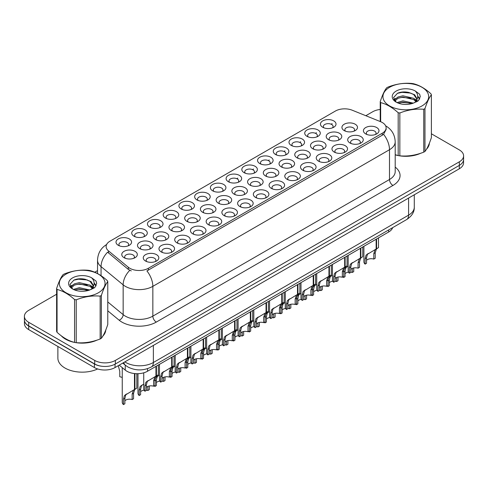 <?xml version="1.0" encoding="UTF-8"?>
<svg xmlns="http://www.w3.org/2000/svg" width="488" height="488" viewBox="0 0 488 488"><rect width="100%" height="100%" fill="white"/><g stroke="black" fill="none" stroke-linecap="round" stroke-linejoin="round"><path stroke-width="0.73" d="M181.188 208.974L181.188 208.974A7.784 4.496 180 0 1 181.188 202.618A7.784 4.496 180 0 1 192.199 202.618A7.784 4.496 180 0 1 192.199 208.974A7.784 4.496 180 0 1 181.188 208.974M190.924 209.566A4.862 2.806 0 0 0 191.558 208.181A4.862 2.806 0 0 0 190.137 206.192A4.862 2.806 0 0 0 184.83 205.582A4.862 2.806 0 0 0 181.829 208.181A4.862 2.806 0 0 0 182.469 209.566M165.463 218.051L165.463 218.051A7.784 4.496 180 0 1 165.463 211.694A7.784 4.496 180 0 1 176.473 211.694A7.784 4.496 180 0 1 176.473 218.051A7.784 4.496 180 0 1 165.463 218.051M175.192 218.648A4.862 2.806 0 0 0 175.833 217.258A4.862 2.806 0 0 0 174.405 215.269A4.862 2.806 0 0 0 169.104 214.665A4.862 2.806 0 0 0 166.103 217.258A4.862 2.806 0 0 0 166.744 218.648M149.737 227.133L149.737 227.133A7.784 4.496 180 0 1 149.737 220.777A7.784 4.496 180 0 1 160.747 220.777A7.784 4.496 180 0 1 160.747 227.133A7.784 4.496 180 0 1 149.737 227.133M159.466 227.725A4.862 2.806 0 0 0 160.107 226.334A4.862 2.806 0 0 0 158.679 224.352A4.862 2.806 0 0 0 153.378 223.742A4.862 2.806 0 0 0 150.377 226.334A4.862 2.806 0 0 0 151.018 227.725M196.92 199.891L196.92 199.891A7.784 4.496 180 0 1 196.92 193.541A7.784 4.496 180 0 1 207.925 193.541A7.784 4.496 180 0 1 207.925 199.891A7.784 4.496 180 0 1 196.92 199.891M206.65 200.489A4.862 2.806 0 0 0 207.284 199.098A4.862 2.806 0 0 0 205.863 197.115A4.862 2.806 0 0 0 200.562 196.505A4.862 2.806 0 0 0 197.555 199.098A4.862 2.806 0 0 0 198.195 200.489M212.646 190.814L212.646 190.814A7.784 4.496 180 0 1 212.646 184.458A7.784 4.496 180 0 1 223.65 184.458A7.784 4.496 180 0 1 223.65 190.814A7.784 4.496 180 0 1 212.646 190.814M222.375 191.412A4.862 2.806 0 0 0 223.01 190.021A4.862 2.806 0 0 0 221.589 188.032A4.862 2.806 0 0 0 216.288 187.422A4.862 2.806 0 0 0 213.28 190.021A4.862 2.806 0 0 0 213.921 191.412M134.011 236.21L134.011 236.21A7.784 4.496 180 0 1 134.011 229.854A7.784 4.496 180 0 1 145.021 229.854A7.784 4.496 180 0 1 145.021 236.21A7.784 4.496 180 0 1 134.011 236.21M143.74 236.808A4.862 2.806 0 0 0 144.381 235.417A4.862 2.806 0 0 0 142.953 233.429A4.862 2.806 0 0 0 137.653 232.825A4.862 2.806 0 0 0 134.651 235.417A4.862 2.806 0 0 0 135.286 236.808M228.372 181.731L228.372 181.731A7.784 4.496 180 0 1 228.372 175.381A7.784 4.496 180 0 1 239.376 175.381A7.784 4.496 180 0 1 239.376 181.731A7.784 4.496 180 0 1 228.372 181.731M238.101 182.329A4.862 2.806 0 0 0 238.736 180.938A4.862 2.806 0 0 0 237.314 178.956A4.862 2.806 0 0 0 232.014 178.346A4.862 2.806 0 0 0 229.006 180.938A4.862 2.806 0 0 0 229.647 182.329M244.098 172.654L244.098 172.654A7.784 4.496 180 0 1 244.098 166.298A7.784 4.496 180 0 1 255.102 166.298A7.784 4.496 180 0 1 255.102 172.654A7.784 4.496 180 0 1 244.098 172.654M253.827 173.252A4.862 2.806 0 0 0 254.461 171.861A4.862 2.806 0 0 0 253.04 169.873A4.862 2.806 0 0 0 247.739 169.263A4.862 2.806 0 0 0 244.738 171.861A4.862 2.806 0 0 0 245.373 173.252M259.823 163.578L259.823 163.578A7.784 4.496 180 0 1 259.823 157.221A7.784 4.496 180 0 1 270.828 157.221A7.784 4.496 180 0 1 270.828 163.578A7.784 4.496 180 0 1 259.823 163.578M269.553 164.169A4.862 2.806 0 0 0 270.193 162.779A4.862 2.806 0 0 0 268.766 160.796A4.862 2.806 0 0 0 263.465 160.186A4.862 2.806 0 0 0 260.464 162.779A4.862 2.806 0 0 0 261.098 164.169M275.549 154.495L275.549 154.495A7.784 4.496 180 0 1 275.549 148.138A7.784 4.496 180 0 1 286.554 148.138A7.784 4.496 180 0 1 286.554 154.495A7.784 4.496 180 0 1 275.549 154.495M285.279 155.093A4.862 2.806 0 0 0 285.919 153.702A4.862 2.806 0 0 0 284.492 151.713A4.862 2.806 0 0 0 279.191 151.109A4.862 2.806 0 0 0 276.19 153.702A4.862 2.806 0 0 0 276.824 155.093M291.275 145.418L291.275 145.418A7.784 4.496 180 0 1 291.275 139.062A7.784 4.496 180 0 1 302.279 139.062A7.784 4.496 180 0 1 302.286 145.418A7.784 4.496 180 0 1 291.275 145.418M301.005 146.01A4.862 2.806 0 0 0 301.645 144.619A4.862 2.806 0 0 0 300.218 142.636A4.862 2.806 0 0 0 294.917 142.026A4.862 2.806 0 0 0 291.916 144.619A4.862 2.806 0 0 0 292.55 146.01M307.001 136.335L307.001 136.335A7.784 4.496 180 0 1 307.001 129.979A7.784 4.496 180 0 1 318.011 129.979A7.784 4.496 180 0 1 318.011 136.335A7.784 4.496 180 0 1 307.001 136.335M316.73 136.933A4.862 2.806 0 0 0 317.371 135.542A4.862 2.806 0 0 0 315.943 133.553A4.862 2.806 0 0 0 310.642 132.95A4.862 2.806 0 0 0 307.641 135.542A4.862 2.806 0 0 0 308.276 136.933M322.727 127.258L322.727 127.258A7.784 4.496 180 0 1 322.727 120.902A7.784 4.496 180 0 1 333.737 120.902A7.784 4.496 180 0 1 333.737 127.258A7.784 4.496 180 0 1 322.727 127.258M332.456 127.85A4.862 2.806 0 0 0 333.097 126.465A4.862 2.806 0 0 0 331.669 124.477A4.862 2.806 0 0 0 326.368 123.867A4.862 2.806 0 0 0 323.367 126.465A4.862 2.806 0 0 0 324.008 127.85M118.285 245.293L118.285 245.293A7.784 4.496 180 0 1 118.285 238.937A7.784 4.496 180 0 1 129.296 238.937A7.784 4.496 180 0 1 129.296 245.293A7.784 4.496 180 0 1 118.285 245.293M128.015 245.885A4.862 2.806 0 0 0 128.655 244.494A4.862 2.806 0 0 0 127.228 242.512A4.862 2.806 0 0 0 121.927 241.902A4.862 2.806 0 0 0 118.926 244.494A4.862 2.806 0 0 0 119.56 245.885M171.221 230.458L171.221 230.458A7.784 4.496 180 0 1 171.221 224.102A7.784 4.496 180 0 1 182.231 224.102A7.784 4.496 180 0 1 182.231 230.458A7.784 4.496 180 0 1 171.221 230.458M180.95 231.05A4.862 2.806 0 0 0 181.591 229.659A4.862 2.806 0 0 0 180.163 227.676A4.862 2.806 0 0 0 174.863 227.066A4.862 2.806 0 0 0 171.861 229.659A4.862 2.806 0 0 0 172.502 231.05M218.404 203.215L218.404 203.215A7.784 4.496 180 0 1 218.404 196.865A7.784 4.496 180 0 1 229.409 196.865A7.784 4.496 180 0 1 229.409 203.215A7.784 4.496 180 0 1 218.404 203.215M228.134 203.813A4.862 2.806 0 0 0 228.768 202.422A4.862 2.806 0 0 0 227.347 200.44A4.862 2.806 0 0 0 222.046 199.83A4.862 2.806 0 0 0 219.039 202.422A4.862 2.806 0 0 0 219.679 203.813M186.947 221.375L186.947 221.375A7.784 4.496 180 0 1 186.947 215.019A7.784 4.496 180 0 1 197.957 215.019A7.784 4.496 180 0 1 197.957 221.375A7.784 4.496 180 0 1 186.947 221.375M196.682 221.973A4.862 2.806 0 0 0 197.317 220.582A4.862 2.806 0 0 0 195.889 218.594A4.862 2.806 0 0 0 190.588 217.99A4.862 2.806 0 0 0 187.587 220.582A4.862 2.806 0 0 0 188.228 221.973M234.13 194.139L234.13 194.139A7.784 4.496 180 0 1 234.13 187.782A7.784 4.496 180 0 1 245.135 187.782A7.784 4.496 180 0 1 245.135 194.139A7.784 4.496 180 0 1 234.13 194.139M243.86 194.736A4.862 2.806 0 0 0 244.494 193.346A4.862 2.806 0 0 0 243.073 191.357A4.862 2.806 0 0 0 237.772 190.747A4.862 2.806 0 0 0 234.765 193.346A4.862 2.806 0 0 0 235.405 194.736M155.495 239.535L155.495 239.535A7.784 4.496 180 0 1 155.495 233.179A7.784 4.496 180 0 1 166.506 233.179A7.784 4.496 180 0 1 166.506 239.535A7.784 4.496 180 0 1 155.495 239.535M165.225 240.133A4.862 2.806 0 0 0 165.865 238.742A4.862 2.806 0 0 0 164.438 236.753A4.862 2.806 0 0 0 159.137 236.149A4.862 2.806 0 0 0 156.136 238.742A4.862 2.806 0 0 0 156.77 240.133M139.769 248.618L139.769 248.618A7.784 4.496 180 0 1 139.769 242.261A7.784 4.496 180 0 1 150.78 242.261A7.784 4.496 180 0 1 150.78 248.618A7.784 4.496 180 0 1 139.769 248.618M149.499 249.209A4.862 2.806 0 0 0 150.139 247.819A4.862 2.806 0 0 0 148.712 245.836A4.862 2.806 0 0 0 143.411 245.226A4.862 2.806 0 0 0 140.41 247.819A4.862 2.806 0 0 0 141.044 249.209M202.672 212.298L202.672 212.298A7.784 4.496 180 0 1 202.672 205.942A7.784 4.496 180 0 1 213.683 205.942A7.784 4.496 180 0 1 213.683 212.298A7.784 4.496 180 0 1 202.672 212.298M212.408 212.89A4.862 2.806 0 0 0 213.042 211.505A4.862 2.806 0 0 0 211.621 209.517A4.862 2.806 0 0 0 206.32 208.907A4.862 2.806 0 0 0 203.313 211.505A4.862 2.806 0 0 0 203.954 212.89M249.856 185.056L249.856 185.056A7.784 4.496 180 0 1 249.856 178.706A7.784 4.496 180 0 1 260.86 178.706A7.784 4.496 180 0 1 260.86 185.056A7.784 4.496 180 0 1 249.856 185.056M259.586 185.654A4.862 2.806 0 0 0 260.22 184.263A4.862 2.806 0 0 0 258.799 182.28A4.862 2.806 0 0 0 253.498 181.67A4.862 2.806 0 0 0 250.49 184.263A4.862 2.806 0 0 0 251.131 185.654M265.582 175.979L265.582 175.979A7.784 4.496 180 0 1 265.582 169.623A7.784 4.496 180 0 1 276.586 169.623A7.784 4.496 180 0 1 276.586 175.979A7.784 4.496 180 0 1 265.582 175.979M275.311 176.577A4.862 2.806 0 0 0 275.946 175.186A4.862 2.806 0 0 0 274.524 173.197A4.862 2.806 0 0 0 269.224 172.587A4.862 2.806 0 0 0 266.222 175.186A4.862 2.806 0 0 0 266.857 176.577M281.308 166.902L281.308 166.902A7.784 4.496 180 0 1 281.308 160.546A7.784 4.496 180 0 1 292.312 160.546A7.784 4.496 180 0 1 292.312 166.902A7.784 4.496 180 0 1 281.308 166.902M291.037 167.494A4.862 2.806 0 0 0 291.678 166.103A4.862 2.806 0 0 0 290.25 164.12A4.862 2.806 0 0 0 284.949 163.511A4.862 2.806 0 0 0 281.948 166.103A4.862 2.806 0 0 0 282.582 167.494M297.033 157.819L297.033 157.819A7.784 4.496 180 0 1 297.033 151.463A7.784 4.496 180 0 1 308.038 151.463A7.784 4.496 180 0 1 308.038 157.819A7.784 4.496 180 0 1 297.033 157.819M306.763 158.417A4.862 2.806 0 0 0 307.403 157.026A4.862 2.806 0 0 0 305.976 155.038A4.862 2.806 0 0 0 300.675 154.434A4.862 2.806 0 0 0 297.674 157.026A4.862 2.806 0 0 0 298.308 158.417M312.759 148.742L312.759 148.742A7.784 4.496 180 0 1 312.759 142.386A7.784 4.496 180 0 1 323.77 142.386A7.784 4.496 180 0 1 323.77 148.742A7.784 4.496 180 0 1 312.759 148.742M322.489 149.334A4.862 2.806 0 0 0 323.129 147.943A4.862 2.806 0 0 0 321.702 145.961A4.862 2.806 0 0 0 316.401 145.351A4.862 2.806 0 0 0 313.4 147.943A4.862 2.806 0 0 0 314.034 149.334M328.485 139.659L328.485 139.659A7.784 4.496 180 0 1 328.485 133.303A7.784 4.496 180 0 1 339.495 133.303A7.784 4.496 180 0 1 339.495 139.659A7.784 4.496 180 0 1 328.485 139.659M338.215 140.257A4.862 2.806 0 0 0 338.855 138.867A4.862 2.806 0 0 0 337.428 136.878A4.862 2.806 0 0 0 332.127 136.274A4.862 2.806 0 0 0 329.125 138.867A4.862 2.806 0 0 0 329.76 140.257M344.211 130.583L344.211 130.583A7.784 4.496 180 0 1 344.211 124.227A7.784 4.496 180 0 1 355.221 124.227A7.784 4.496 180 0 1 355.221 130.583A7.784 4.496 180 0 1 344.211 130.583M353.94 131.174A4.862 2.806 0 0 0 354.581 129.79A4.862 2.806 0 0 0 353.153 127.801A4.862 2.806 0 0 0 347.853 127.191A4.862 2.806 0 0 0 344.851 129.79A4.862 2.806 0 0 0 345.492 131.174M124.043 257.695L124.043 257.695A7.784 4.496 180 0 1 124.043 251.338A7.784 4.496 180 0 1 135.048 251.338A7.784 4.496 180 0 1 135.048 257.695A7.784 4.496 180 0 1 124.043 257.695M133.773 258.292A4.862 2.806 0 0 0 134.413 256.901A4.862 2.806 0 0 0 132.986 254.913A4.862 2.806 0 0 0 127.685 254.303A4.862 2.806 0 0 0 124.684 256.901A4.862 2.806 0 0 0 125.318 258.292M161.254 251.942L161.254 251.942A7.784 4.496 180 0 1 161.254 245.586A7.784 4.496 180 0 1 172.264 245.586A7.784 4.496 180 0 1 172.264 251.942A7.784 4.496 180 0 1 161.254 251.942M170.983 252.534A4.862 2.806 0 0 0 171.624 251.143A4.862 2.806 0 0 0 170.196 249.161A4.862 2.806 0 0 0 164.895 248.551A4.862 2.806 0 0 0 161.894 251.143A4.862 2.806 0 0 0 162.528 252.534M176.979 242.859L176.979 242.859A7.784 4.496 180 0 1 176.979 236.503A7.784 4.496 180 0 1 187.99 236.503A7.784 4.496 180 0 1 187.99 242.859A7.784 4.496 180 0 1 176.979 242.859M186.709 243.457A4.862 2.806 0 0 0 187.349 242.066A4.862 2.806 0 0 0 185.922 240.078A4.862 2.806 0 0 0 180.621 239.474A4.862 2.806 0 0 0 177.62 242.066A4.862 2.806 0 0 0 178.26 243.457M192.705 233.782L192.705 233.782A7.784 4.496 180 0 1 192.705 227.426A7.784 4.496 180 0 1 203.716 227.426A7.784 4.496 180 0 1 203.716 233.782A7.784 4.496 180 0 1 192.705 233.782M202.435 234.374A4.862 2.806 0 0 0 203.075 232.983A4.862 2.806 0 0 0 201.648 231.001A4.862 2.806 0 0 0 196.347 230.391A4.862 2.806 0 0 0 193.346 232.983A4.862 2.806 0 0 0 193.986 234.374M208.431 224.7L208.431 224.7A7.784 4.496 180 0 1 208.431 218.343A7.784 4.496 180 0 1 219.441 218.343A7.784 4.496 180 0 1 219.441 224.7A7.784 4.496 180 0 1 208.431 224.7M218.166 225.297A4.862 2.806 0 0 0 218.801 223.907A4.862 2.806 0 0 0 217.38 221.918A4.862 2.806 0 0 0 212.073 221.314A4.862 2.806 0 0 0 209.071 223.907A4.862 2.806 0 0 0 209.712 225.297M224.163 215.623A7.784 4.496 180 0 1 224.157 215.623A7.784 4.496 180 0 1 224.163 209.267A7.784 4.496 180 0 1 235.167 209.267A7.784 4.496 180 0 1 235.167 215.623A7.784 4.496 180 0 1 224.163 215.623M233.892 216.214A4.862 2.806 0 0 0 234.527 214.83A4.862 2.806 0 0 0 233.105 212.841A4.862 2.806 0 0 0 227.804 212.231A4.862 2.806 0 0 0 224.797 214.83A4.862 2.806 0 0 0 225.438 216.214M239.889 206.54L239.889 206.54A7.784 4.496 180 0 1 239.889 200.19A7.784 4.496 180 0 1 250.893 200.19A7.784 4.496 180 0 1 250.893 206.54A7.784 4.496 180 0 1 239.889 206.54M249.618 207.138A4.862 2.806 0 0 0 250.252 205.747A4.862 2.806 0 0 0 248.831 203.764A4.862 2.806 0 0 0 243.53 203.154A4.862 2.806 0 0 0 240.523 205.747A4.862 2.806 0 0 0 241.163 207.138M255.614 197.463L255.614 197.463A7.784 4.496 180 0 1 255.614 191.107A7.784 4.496 180 0 1 266.619 191.107A7.784 4.496 180 0 1 266.619 197.463A7.784 4.496 180 0 1 255.614 197.463M265.344 198.061A4.862 2.806 0 0 0 265.978 196.67A4.862 2.806 0 0 0 264.557 194.681A4.862 2.806 0 0 0 259.256 194.071A4.862 2.806 0 0 0 256.249 196.67A4.862 2.806 0 0 0 256.889 198.061M271.34 188.38L271.34 188.38A7.784 4.496 180 0 1 271.34 182.03A7.784 4.496 180 0 1 282.345 182.03A7.784 4.496 180 0 1 282.345 188.38A7.784 4.496 180 0 1 271.34 188.38M281.07 188.978A4.862 2.806 0 0 0 281.704 187.587A4.862 2.806 0 0 0 280.283 185.605A4.862 2.806 0 0 0 274.982 184.995A4.862 2.806 0 0 0 271.981 187.587A4.862 2.806 0 0 0 272.615 188.978M287.066 179.303L287.066 179.303A7.784 4.496 180 0 1 287.066 172.947A7.784 4.496 180 0 1 298.07 172.947A7.784 4.496 180 0 1 298.07 179.303A7.784 4.496 180 0 1 287.066 179.303M296.796 179.901A4.862 2.806 0 0 0 297.436 178.51A4.862 2.806 0 0 0 296.009 176.522A4.862 2.806 0 0 0 290.708 175.912A4.862 2.806 0 0 0 287.707 178.51A4.862 2.806 0 0 0 288.341 179.901M302.792 170.227L302.792 170.227A7.784 4.496 180 0 1 302.792 163.87A7.784 4.496 180 0 1 313.796 163.87A7.784 4.496 180 0 1 313.796 170.227A7.784 4.496 180 0 1 302.792 170.227M312.521 170.818A4.862 2.806 0 0 0 313.162 169.428A4.862 2.806 0 0 0 311.734 167.445A4.862 2.806 0 0 0 306.433 166.835A4.862 2.806 0 0 0 303.432 169.428A4.862 2.806 0 0 0 304.067 170.818M318.518 161.144L318.518 161.144A7.784 4.496 180 0 1 318.518 154.787A7.784 4.496 180 0 1 329.522 154.787A7.784 4.496 180 0 1 329.522 161.144A7.784 4.496 180 0 1 318.518 161.144M328.247 161.741A4.862 2.806 0 0 0 328.888 160.351A4.862 2.806 0 0 0 327.46 158.362A4.862 2.806 0 0 0 322.159 157.752A4.862 2.806 0 0 0 319.158 160.351A4.862 2.806 0 0 0 319.793 161.741M334.243 152.067L334.243 152.067A7.784 4.496 180 0 1 334.243 145.711A7.784 4.496 180 0 1 345.254 145.711A7.784 4.496 180 0 1 345.254 152.067A7.784 4.496 180 0 1 334.243 152.067M343.973 152.659A4.862 2.806 0 0 0 344.613 151.268A4.862 2.806 0 0 0 343.186 149.285A4.862 2.806 0 0 0 337.885 148.675A4.862 2.806 0 0 0 334.884 151.268A4.862 2.806 0 0 0 335.518 152.659M349.969 142.984L349.969 142.984A7.784 4.496 180 0 1 349.969 136.628A7.784 4.496 180 0 1 360.98 136.628A7.784 4.496 180 0 1 360.98 142.984A7.784 4.496 180 0 1 349.969 142.984M359.699 143.582A4.862 2.806 0 0 0 360.339 142.191A4.862 2.806 0 0 0 358.912 140.202A4.862 2.806 0 0 0 353.611 139.599A4.862 2.806 0 0 0 350.61 142.191A4.862 2.806 0 0 0 351.25 143.582M365.695 133.907L365.695 133.907A7.784 4.496 180 0 1 365.695 127.551A7.784 4.496 180 0 1 376.705 127.551A7.784 4.496 180 0 1 376.705 133.907A7.784 4.496 180 0 1 365.695 133.907M375.425 134.499A4.862 2.806 0 0 0 376.065 133.114A4.862 2.806 0 0 0 374.638 131.126A4.862 2.806 0 0 0 369.337 130.516A4.862 2.806 0 0 0 366.335 133.114A4.862 2.806 0 0 0 366.976 134.499M145.528 261.019L145.528 261.019A7.784 4.496 180 0 1 145.528 254.663A7.784 4.496 180 0 1 156.532 254.663A7.784 4.496 180 0 1 156.538 261.019A7.784 4.496 180 0 1 145.528 261.019M155.257 261.617A4.862 2.806 0 0 0 155.898 260.226A4.862 2.806 0 0 0 154.47 258.237A4.862 2.806 0 0 0 149.169 257.627A4.862 2.806 0 0 0 146.168 260.226A4.862 2.806 0 0 0 146.803 261.617M380.524 121.658A13.133 7.582 180 0 1 382.275 122.506A13.133 7.582 180 0 1 386.124 127.868A13.133 7.582 180 0 1 382.275 133.23L148.376 268.272A13.133 7.582 180 0 1 128.332 267.259L108.501 250.905A13.133 7.582 180 0 1 106.122 246.556A13.133 7.582 180 0 1 109.971 241.194L335.378 111.057A13.133 7.582 180 0 1 352.202 110.209L380.524 121.658M392.657 227.64A14.591 8.424 180 0 1 388.631 232.032L147.522 371.24A14.591 8.424 180 0 1 125.251 370.111L119.218 365.14M61.238 335.768A23.595 13.621 0 0 0 65.514 339.148A23.595 13.621 0 0 0 74.304 342.356M386.124 127.868L386.124 129.479L383.55 134.285L382.275 135.213L146.9 270.913A17.025 9.827 60 0 1 152.848 286.346A19.459 11.236 180 0 1 125.331 286.346A19.459 11.236 180 0 1 123.153 284.846L101.053 266.625A19.459 11.236 180 0 1 97.533 260.177L97.533 273.548M56.614 294.24L28.676 310.374A14.591 8.424 0 0 0 24.4 316.334L24.4 319.908A14.591 8.424 0 0 0 28.676 325.862L94.715 363.993A14.591 8.424 0 0 0 115.357 363.993L459.324 165.401A14.591 8.424 0 0 0 463.6 159.448L463.6 155.873A14.591 8.424 0 0 0 459.324 149.914L431.386 133.779M131.278 270.913L128.332 269.425L107.616 252.174A17.025 11.389 129.5 0 0 101.053 266.625L101.053 275.683M395.201 154.849A23.595 13.621 0 0 0 397.909 155.519M399.031 155.733A23.595 13.621 0 0 0 420.668 153.262M426.463 149.261A23.595 13.621 0 0 0 429.379 143.204M75.427 342.564A23.595 13.621 0 0 0 97.057 340.093M102.858 336.092A23.595 13.621 0 0 0 105.774 330.04M24.4 316.334A14.591 8.424 0 0 0 28.676 322.287L94.715 360.418A14.591 8.424 0 0 0 115.357 360.418L459.324 161.827A14.591 8.424 0 0 0 463.6 155.873M380.219 109.464A14.591 8.424 0 0 0 372.643 111.782L365.829 115.717M97.533 270.62L94.763 272.219M83.167 278.91L82.771 279.142M105.628 331.108A23.595 13.621 0 0 0 105.548 330.742M429.233 144.271A23.595 13.621 0 0 0 429.153 143.911M24.437 320.482L24.437 323.66A14.591 8.424 0 0 0 28.707 329.613L94.41 367.549A14.591 8.424 0 0 0 115.046 367.549L459.293 168.799A14.591 8.424 0 0 0 463.563 162.839L463.563 160.021M24.51 320.927A14.591 8.424 0 0 0 28.707 326.039L94.41 363.975A14.591 8.424 0 0 0 103.267 366.397M143.734 372.814L143.734 388.912A7.296 4.215 180 0 0 144.942 391.23L144.942 385.782L145.869 382.25L155.959 376.132L155.959 366.366M156.41 366.104L156.41 375.87L157.075 375.485L156.191 376.291L155.05 379.951L155.05 385.398L153.635 386.215L153.635 380.768L154.818 377.084L156.38 375.888M158.326 365L158.326 374.766L156.41 375.87M148.352 380.524L146.943 381.335L148.352 380.524L147.248 381.457L146.357 384.965L146.357 390.412L144.942 391.23M153.635 386.215A5.35 3.087 0 0 0 146.357 387.411M122.25 367.641L122.25 402.271A7.296 4.215 180 0 0 123.458 404.589L123.458 399.141L124.385 395.609L134.474 389.491L134.474 373.558M134.926 373.601L134.926 389.229L135.591 388.845L134.706 389.65L133.566 393.304L133.566 398.751L132.15 399.568L132.15 394.121L133.334 390.443L134.895 389.247M136.841 373.704L136.841 388.125L134.926 389.229M126.868 393.883L125.459 394.694L126.868 393.883L125.764 394.81L124.873 398.324L124.873 403.771L123.458 404.589M132.15 399.568A5.35 3.087 0 0 0 124.873 400.77M118.273 365.683L119.773 371.252L119.773 376.699A7.296 4.215 180 0 0 122.25 377.303M395.201 154.696A23.351 13.481 0 0 0 395.524 154.787M401.813 155.965A23.351 13.481 0 0 0 419.113 153.763M426.994 148.346A23.351 13.481 0 0 0 429.031 144.064M389.637 87.279A22.863 13.2 -0 0 0 389.637 105.945A22.863 13.2 -0 0 0 421.967 105.945A22.863 13.2 -0 0 0 421.967 87.279A22.863 13.2 -0 0 0 389.637 87.279M395.201 154.672L398.178 155.593A26.267 15.165 -0 0 0 399.843 155.849C407.779 156.544 415.752 155.312 423.761 152.146A26.267 15.165 -0 0 0 424.377 151.805A26.267 15.165 -0 0 0 424.975 151.445C427.104 148.785 429.239 144.18 431.386 137.634L431.386 94.77A26.267 15.165 -0 0 0 430.941 93.812C425.091 88.511 419.253 85.144 413.428 83.704A26.267 15.165 -0 0 0 411.768 83.448C403.759 82.759 395.786 83.997 387.85 87.145A26.267 15.165 -0 0 0 387.228 87.492A26.267 15.165 -0 0 0 386.63 87.846C384.483 90.548 382.348 95.154 380.219 101.657A26.267 15.165 -0 0 0 380.664 102.62L380.664 121.713M398.178 155.593L398.178 112.728C392.328 107.427 386.49 104.054 380.664 102.62M398.178 112.728A26.267 15.165 -0 0 0 399.843 112.984L399.843 155.849M423.761 152.146L423.761 109.288C415.819 108.592 407.846 109.824 399.843 112.984M423.761 109.288A26.267 15.165 -0 0 0 424.377 108.94A26.267 15.165 -0 0 0 424.975 108.58L424.975 151.445M413.373 103.145L402.923 100.839L397 102.59M411.915 103.621L402.923 102.096L398.33 103.163M416.227 100.937L413.665 98.295L402.923 95.794L397.94 97.033L395.06 99.491L394.688 100.827M415.819 101.565L413.665 99.558L402.923 97.057L397.94 98.295L394.914 101.077M414.837 102.657L416.545 100.296L416.923 98.631L414.684 94.763L408.584 92.409C404.424 91.561 400.721 91.86 397.482 93.293L393.566 97.563L396.195 102.132A13.591 7.845 -0 0 0 413.183 103.2L418.484 100.632L420.266 96.612L419.656 94.214L415.203 90.945A13.591 7.845 -0 0 0 396.195 91.061A13.591 7.845 -0 0 0 396.195 102.157M416.337 101.998L416.923 99.631M416.892 99.125L413.665 94.513L408.877 92.47M415.203 90.945C418.033 93.824 418.484 96.935 416.545 100.284M380.219 121.536L380.219 101.657M431.386 94.77C429.257 97.435 427.122 102.035 424.975 108.58M410.914 103.2L402.063 102.443L398.537 103.084M417.386 101.406L416.764 100.912M416.386 100.638L415.758 100.223M410.914 98.155L402.063 97.399L398.537 98.039M395.127 99.369L394.09 100.009M419.595 99.125L417.734 96.673M410.951 93.123L402.063 92.354L397.324 93.367M420.266 96.734L419.656 94.214M417.789 101.144L416.874 100.363M416.606 100.162L414.428 98.857M395.988 98.314L393.859 99.546M419.747 98.826L417.728 96.044M62.22 336.494A23.351 13.481 0 0 0 65.685 339.05A23.351 13.481 0 0 0 71.913 341.618M78.208 342.802A23.351 13.481 0 0 0 95.502 340.594M103.389 335.177A23.351 13.481 0 0 0 105.426 330.894M57.877 346.456L57.877 358.113A24.321 14.042 0 0 0 64.995 368.043A24.321 14.042 0 0 0 97.649 368.959M66.032 274.11A22.863 13.2 -0 0 0 66.032 292.776A22.863 13.2 -0 0 0 98.362 292.776A22.863 13.2 -0 0 0 98.362 274.11A22.863 13.2 -0 0 0 66.032 274.11M63.623 274.323A26.267 15.165 -0 0 0 63.025 274.683C60.878 277.379 58.743 281.985 56.614 288.493A26.267 15.165 -0 0 0 57.059 289.451L57.059 332.316C62.879 337.598 68.716 340.972 74.573 342.423A26.267 15.165 -0 0 0 76.232 342.68C84.174 343.375 92.147 342.143 100.15 338.983A26.267 15.165 -0 0 0 100.772 338.635A26.267 15.165 -0 0 0 101.37 338.282C103.499 335.616 105.634 331.016 107.781 324.471L107.781 281.606A26.267 15.165 -0 0 0 107.336 280.643C101.48 275.342 95.642 271.975 89.823 270.535A26.267 15.165 -0 0 0 88.157 270.279C80.154 269.596 72.181 270.828 64.239 273.981A26.267 15.165 -0 0 0 63.623 274.323M74.573 342.423L74.573 299.559C68.716 294.258 62.879 290.891 57.059 289.451M74.573 299.559A26.267 15.165 -0 0 0 76.232 299.821L76.232 342.68M100.15 338.983L100.15 296.118C92.214 295.423 84.241 296.655 76.232 299.821M100.15 296.118A26.267 15.165 -0 0 0 100.772 295.771A26.267 15.165 -0 0 0 101.37 295.417L101.37 338.282M56.614 288.493L56.614 331.352A26.267 15.165 -0 0 0 57.059 332.316M89.761 289.982L79.318 287.67L73.395 289.421M88.304 290.451L79.318 288.933L74.725 290M92.616 287.774L90.06 285.126L79.318 282.625L74.335 283.87L71.455 286.328L71.077 287.664M92.208 288.402L90.06 286.389L79.318 283.888L74.335 285.126L71.303 287.908M91.232 289.494L92.94 287.127L93.318 285.462L91.079 281.6L84.979 279.246C80.819 278.398 77.116 278.691 73.871 280.124L69.961 284.394L72.59 288.969M92.732 288.829L93.318 286.462M93.281 285.956L90.06 281.344L85.266 279.301M72.584 277.898A13.591 7.845 -0 0 0 72.584 288.994A13.591 7.845 -0 0 0 89.578 290.031L94.873 287.462L96.661 283.443L96.051 281.045L91.598 277.776A13.591 7.845 -0 0 0 72.584 277.898M91.598 277.776C94.428 280.655 94.873 283.772 92.94 287.121M107.781 281.606C105.652 284.266 103.517 288.872 101.37 295.417M87.309 290.031L78.452 289.274L74.926 289.915M93.775 288.243L93.159 287.743M92.781 287.469L92.147 287.06M87.309 284.986L78.452 284.229L74.926 284.87M71.522 286.2L70.486 286.84M95.99 285.962L94.123 283.51M87.346 279.953L78.452 279.185L73.712 280.204M96.661 283.565L96.051 281.045M94.184 287.975L93.269 287.194M92.994 286.993L90.817 285.687M72.383 285.144L70.248 286.383M96.142 285.663L94.123 282.875M159.46 364.347L159.46 379.835A7.296 4.215 180 0 0 160.668 382.153L160.668 376.705L161.601 373.168L171.684 367.049L171.684 357.289M172.136 357.027L172.136 366.793L172.801 366.409L171.916 367.214L170.776 370.868L170.776 376.315L169.36 377.132L169.36 371.685L170.544 368.007L172.111 366.811M174.057 355.917L174.057 365.683L172.136 366.793M164.084 371.441L162.669 372.259L164.084 371.441L162.974 372.375L162.083 375.888L162.083 381.335L160.668 382.153M169.36 377.132A5.35 3.087 0 0 0 162.083 378.328M175.186 355.264L175.186 370.752A7.296 4.215 180 0 0 176.394 373.076L176.394 367.623L177.327 364.091L187.416 357.972L187.416 348.206M187.862 347.944L187.862 357.71L188.527 357.326L187.642 358.131L186.501 361.791L186.501 367.238L185.086 368.056L185.086 362.608L186.27 358.93L187.837 357.728M189.783 346.84L189.783 356.606L187.862 357.71M179.81 362.364L178.394 363.176L179.81 362.364L178.7 363.298L177.809 366.805L177.809 372.259L176.394 373.076M185.086 368.056A5.35 3.087 0 0 0 177.809 369.251M190.912 346.187L190.912 361.675A7.296 4.215 180 0 0 192.119 363.993L192.119 358.546L193.053 355.014L203.142 348.889L203.142 339.13M203.588 338.867L203.588 348.633L204.252 348.249L203.368 349.054L202.227 352.708L202.227 358.155L200.812 358.973L200.812 353.525L201.995 349.847L203.563 348.652M205.509 337.763L205.509 347.523L203.588 348.633M195.536 353.281L194.12 354.099L195.536 353.281L194.425 354.215L193.535 357.728L193.535 363.176L192.119 363.993M200.812 358.973A5.35 3.087 0 0 0 193.535 360.175M206.637 337.104L206.637 352.592A7.296 4.215 180 0 0 207.845 354.916L207.845 349.469L208.779 345.931L218.868 339.813L218.868 330.047M219.319 329.79L219.319 339.55L219.978 339.172L219.094 339.971L217.953 343.631L217.953 349.079L216.538 349.896L216.538 344.449L217.721 340.77L219.289 339.569M221.235 328.68L221.235 338.446L219.319 339.55M211.261 344.205L209.846 345.022L211.261 344.205L210.151 345.138L209.261 348.652L209.261 354.099L207.845 354.916M216.538 349.896A5.35 3.087 0 0 0 209.261 351.092M137.976 373.692L137.976 393.188A7.296 4.215 180 0 0 139.184 395.512L139.184 390.065L140.117 386.526L143.734 384.141M149.291 385.99L149.291 389.674L147.876 390.491L147.876 386.417M142.594 384.8L141.184 385.618L142.594 384.8L141.489 385.733L140.599 389.247L140.599 394.694L139.184 395.512M147.876 390.491A5.35 3.087 0 0 0 146.357 390.162M144.076 390.18A5.35 3.087 0 0 0 140.599 391.687M155.105 379.066L155.843 377.45L159.46 375.065M165.017 376.913L165.017 380.591L163.602 381.409L163.602 377.34M154.909 385.477L154.909 386.429A7.296 4.215 180 0 1 154.324 385.813M158.326 375.723L156.91 376.535L158.326 375.723L157.215 376.657L156.325 380.164L156.325 385.611L154.909 386.429M163.602 381.409A5.35 3.087 0 0 0 162.083 381.085M159.802 381.097A5.35 3.087 0 0 0 156.325 382.61M170.831 369.989L171.569 368.367L175.186 365.982M180.743 367.83L180.743 371.514L179.328 372.332L179.328 368.257M170.635 376.394L170.635 377.352A7.296 4.215 180 0 1 170.05 376.736M174.051 366.64L172.636 367.458L174.051 366.64L172.941 367.574L172.05 371.087L172.05 376.535L170.635 377.352M179.328 372.332A5.35 3.087 0 0 0 177.809 372.009M175.528 372.021A5.35 3.087 0 0 0 172.05 373.527M186.556 360.906L187.294 359.29L190.912 356.905M196.469 358.753L196.469 362.438L195.054 363.255L195.054 359.18M186.361 367.318L186.361 368.269A7.296 4.215 180 0 1 185.775 367.653M189.777 357.564L188.362 358.375L189.777 357.564L188.667 358.497L187.776 362.005L187.776 367.452L186.361 368.269M195.054 363.255A5.35 3.087 0 0 0 193.535 362.926M191.253 362.944A5.35 3.087 0 0 0 187.776 364.451M222.369 328.027L222.369 343.515A7.296 4.215 180 0 0 223.571 345.833L223.571 340.386L224.504 336.854L234.594 330.736L234.594 320.97M235.045 320.707L235.045 330.474L235.71 330.089L234.826 330.894L233.679 334.548L233.679 339.996L232.264 340.813L232.264 335.366L233.447 331.688L235.015 330.492M236.961 319.603L236.961 329.37L235.045 330.474M226.987 335.128L225.578 335.939L226.987 335.128L225.877 336.055L224.986 339.569L224.986 345.016L223.571 345.833M232.264 340.813A5.35 3.087 0 0 0 224.986 342.015M238.095 318.945L238.095 334.433A7.296 4.215 180 0 0 239.297 336.757L239.297 331.309L240.23 327.771L250.32 321.653L250.32 311.887M250.771 311.631L250.771 321.397L251.436 321.012L250.551 321.818L249.405 325.472L249.405 330.919L247.989 331.736L247.989 326.289L249.173 322.611L250.74 321.409M252.686 310.521L252.686 320.287L250.771 321.397M242.713 326.045L241.304 326.862L242.713 326.045L241.609 326.978L240.712 330.492L240.712 335.939L239.297 336.757M247.989 331.736A5.35 3.087 0 0 0 240.712 332.932M253.821 309.868L253.821 325.356A7.296 4.215 180 0 0 255.023 327.674L255.023 322.226L255.956 318.695L266.045 312.576L266.045 302.81M266.497 302.548L266.497 312.314L267.162 311.93L266.277 312.735L265.136 316.389L265.136 321.842L263.715 322.653L263.715 317.206L264.899 313.528L266.466 312.332M268.412 301.444L268.412 311.21L266.497 312.314M258.439 316.968L257.03 317.78L258.439 316.968L257.335 317.901L256.438 321.409L256.438 326.856L255.023 327.674M263.715 322.653A5.35 3.087 0 0 0 256.438 323.855M269.547 300.791L269.547 316.279A7.296 4.215 180 0 0 270.749 318.597L270.749 313.15L271.682 309.612L281.771 303.493L281.771 293.727M282.223 293.471L282.223 303.237L282.887 302.853L282.003 303.658L280.862 307.312L280.862 312.759L279.447 313.577L279.447 308.129L280.624 304.451L282.192 303.249M284.138 292.361L284.138 302.127L282.223 303.237M274.164 307.885L272.755 308.703L274.164 307.885L273.06 308.819L272.164 312.332L272.164 317.78L270.749 318.597M279.447 313.577A5.35 3.087 0 0 0 272.164 314.772M202.282 351.83L203.02 350.207L206.637 347.828M212.195 349.67L212.195 353.355L210.779 354.172L210.779 350.097M202.087 358.241L202.087 359.192A7.296 4.215 180 0 1 201.507 358.576M205.503 348.481L204.094 349.298L205.503 348.481L204.393 349.414L203.502 352.928L203.502 358.375L202.087 359.192M210.779 354.172A5.35 3.087 0 0 0 209.261 353.849M206.979 353.861A5.35 3.087 0 0 0 203.502 355.368M218.008 342.747L218.746 341.13L222.369 338.745M227.92 340.594L227.92 344.278L226.505 345.095L226.505 341.02M217.813 349.158L217.813 350.11A7.296 4.215 180 0 1 217.233 349.493M221.229 339.404L219.82 340.215L221.229 339.404L220.125 340.337L219.228 343.845L219.228 349.292L217.813 350.11M226.505 345.095A5.35 3.087 0 0 0 224.986 344.766M222.705 344.784A5.35 3.087 0 0 0 219.228 346.291M233.74 333.67L234.472 332.053L238.095 329.668M243.646 331.517L243.646 335.195L242.231 336.012L242.231 331.944M233.538 340.081L233.538 341.033A7.296 4.215 180 0 1 232.959 340.417M236.954 330.321L235.545 331.139L236.954 330.321L235.85 331.254L234.954 334.768L234.954 340.215L233.538 341.033M242.231 336.012A5.35 3.087 0 0 0 240.712 335.689M238.431 335.701A5.35 3.087 0 0 0 234.954 337.208M249.466 324.587L250.198 322.971L253.821 320.585M259.378 322.434L259.378 326.118L257.963 326.936L257.963 322.861M249.264 330.998L249.264 331.956A7.296 4.215 180 0 1 248.685 331.334M252.68 321.244L251.271 322.056L252.68 321.244L251.576 322.178L250.679 325.691L250.679 331.139L249.264 331.956M257.963 326.936A5.35 3.087 0 0 0 256.438 326.606M254.156 326.625A5.35 3.087 0 0 0 250.679 328.131M285.273 291.708L285.273 307.196A7.296 4.215 180 0 0 286.48 309.514L286.48 304.067L287.408 300.535L297.497 294.416L297.497 284.65M297.948 284.388L297.948 294.154L298.613 293.77L297.729 294.575L296.588 298.235L296.588 303.682L295.173 304.5L295.173 299.053L296.35 295.368L297.918 294.173M299.864 283.284L299.864 293.05L297.948 294.154M289.89 298.808L288.481 299.62L289.89 298.808L288.786 299.742L287.896 303.249L287.896 308.697L286.48 309.514M295.173 304.5A5.35 3.087 0 0 0 287.896 305.695M300.998 282.631L300.998 298.119A7.296 4.215 180 0 0 302.206 300.437L302.206 294.99L303.133 291.452L313.223 285.334L313.223 275.574M313.674 275.311L313.674 285.077L314.339 284.693L313.455 285.498L312.314 289.152L312.314 294.599L310.899 295.417L310.899 289.97L312.076 286.291L313.644 285.09M315.59 274.201L315.59 283.967L313.674 285.077M305.616 289.726L304.207 290.543L305.616 289.726L304.512 290.659L303.621 294.173L303.621 299.62L302.206 300.437M310.899 295.417A5.35 3.087 0 0 0 303.621 296.613M316.724 273.548L316.724 289.036A7.296 4.215 180 0 0 317.932 291.354L317.932 285.907L318.859 282.375L328.949 276.257L328.949 266.491M329.4 266.228L329.4 275.994L330.065 275.61L329.18 276.415L328.04 280.075L328.04 285.523L326.625 286.34L326.625 280.893L327.808 277.214L329.37 276.013M331.315 265.124L331.315 274.89L329.4 275.994M321.342 280.649L319.933 281.46L321.342 280.649L320.238 281.582L319.347 285.09L319.347 290.543L317.932 291.354M326.625 286.34A5.35 3.087 0 0 0 319.347 287.536M332.45 264.472L332.45 279.959A7.296 4.215 180 0 0 333.658 282.277L333.658 276.83L334.591 273.298L344.674 267.174L344.674 257.414M345.126 257.152L345.126 266.918L345.791 266.533L344.906 267.339L343.765 270.993L343.765 276.44L342.35 277.257L342.35 271.81L343.534 268.132L345.101 266.936M347.047 256.048L347.047 265.808L345.126 266.918M337.068 271.566L335.659 272.383L337.068 271.566L335.964 272.499L335.073 276.013L335.073 281.46L333.658 282.277M342.35 277.257A5.35 3.087 0 0 0 335.073 278.459M348.176 255.389L348.176 270.877A7.296 4.215 180 0 0 349.384 273.201L349.384 267.753L350.317 264.215L360.406 258.097L360.406 248.331M360.852 248.075L360.852 257.835L361.516 257.457L360.632 258.256L359.491 261.916L359.491 267.363L358.076 268.18L358.076 262.733L359.26 259.055L360.827 257.853M362.773 246.965L362.773 256.731L360.852 257.835M352.8 262.489L351.384 263.306L352.8 262.489L351.689 263.422L350.799 266.936L350.799 272.383L349.384 273.201M358.076 268.18A5.35 3.087 0 0 0 350.799 269.376M363.902 246.312L363.902 261.8A7.296 4.215 180 0 0 365.109 264.118L365.109 258.671L366.043 255.139L376.132 249.02L376.132 239.254M376.577 238.992L376.577 248.758L377.242 248.374L376.358 249.179L375.217 252.833L375.217 258.28L373.802 259.097L373.802 253.65L374.985 249.972L376.553 248.776M378.499 237.888L378.499 247.654L376.577 248.758M368.525 253.412L367.11 254.224L368.525 253.412L367.415 254.339L366.525 257.853L366.525 263.3L365.109 264.118M373.802 259.097A5.35 3.087 0 0 0 366.525 260.299M265.191 315.51L265.923 313.894L269.547 311.509M275.104 313.357L275.104 317.035L273.689 317.853L273.689 313.784M264.99 321.921L264.99 322.873A7.296 4.215 180 0 1 264.411 322.257M268.406 312.161L266.997 312.979L268.406 312.161L267.302 313.095L266.411 316.608L266.411 322.056L264.99 322.873M273.689 317.853A5.35 3.087 0 0 0 272.164 317.529M269.882 317.542A5.35 3.087 0 0 0 266.411 319.054M280.917 306.427L281.649 304.811L285.273 302.426M290.83 304.274L290.83 307.959L289.414 308.776L289.414 304.701M280.722 312.839L280.722 313.796A7.296 4.215 180 0 1 280.136 313.18M284.132 303.085L282.723 303.902L284.132 303.085L283.028 304.018L282.137 307.531L282.137 312.979L280.722 313.796M289.414 308.776A5.35 3.087 0 0 0 287.896 308.446M285.608 308.465A5.35 3.087 0 0 0 282.137 309.971M296.643 297.351L297.375 295.734L300.998 293.349M306.555 295.197L306.555 298.876L305.14 299.693L305.14 295.624M296.448 303.762L296.448 304.713A7.296 4.215 180 0 1 295.862 304.097M299.858 294.008L298.449 294.819L299.858 294.008L298.754 294.941L297.863 298.449L297.863 303.896L296.448 304.713M305.14 299.693A5.35 3.087 0 0 0 303.621 299.37M301.334 299.382A5.35 3.087 0 0 0 297.863 300.895M312.369 288.274L313.101 286.651L316.724 284.266M322.281 286.114L322.281 289.799L320.866 290.616L320.866 286.541M312.174 294.679L312.174 295.636A7.296 4.215 180 0 1 311.588 295.02M315.584 284.925L314.174 285.742L315.584 284.925L314.479 285.858L313.589 289.372L313.589 294.819L312.174 295.636M320.866 290.616A5.35 3.087 0 0 0 319.347 290.293M317.06 290.305A5.35 3.087 0 0 0 313.589 291.812M328.095 279.191L328.833 277.574L332.45 275.189M338.007 277.038L338.007 280.722L336.592 281.539L336.592 277.465M327.899 285.602L327.899 286.554A7.296 4.215 180 0 1 327.314 285.938M331.315 275.848L329.9 276.659L331.315 275.848L330.205 276.781L329.315 280.289L329.315 285.736L327.899 286.554M336.592 281.539A5.35 3.087 0 0 0 335.073 281.21M332.792 281.228A5.35 3.087 0 0 0 329.315 282.735M343.82 270.114L344.558 268.491L348.176 266.113M353.733 267.955L353.733 271.639L352.318 272.457L352.318 268.382M343.625 276.525L343.625 277.477A7.296 4.215 180 0 1 343.04 276.861M347.041 266.765L345.626 267.583L347.041 266.765L345.931 267.699L345.04 271.212L345.04 276.659L343.625 277.477M352.318 272.457A5.35 3.087 0 0 0 350.799 272.133M348.517 272.145A5.35 3.087 0 0 0 345.04 273.652M148.376 268.272L148.376 270.248M128.332 267.259L128.332 269.425M108.501 250.905L108.501 253.071M382.275 133.23L382.275 135.213M388.631 229.964L388.631 232.032M125.251 365.128L125.251 370.111M147.522 368.66L147.522 371.24M395.201 167.103A24.321 14.042 180 0 1 392.938 185.458L156.288 322.092A4.862 2.806 60 0 1 152.848 316.132L389.497 179.505A19.459 11.236 0 0 0 395.201 171.556L395.201 141.77A19.459 11.236 180 0 1 389.497 149.712A17.025 9.827 -120 0 0 383.55 134.285M156.288 322.092A24.321 14.042 180 0 1 121.89 322.092A24.321 14.042 180 0 1 119.163 320.213L107.781 310.825M129.784 270.328A17.025 11.389 129.5 0 0 123.153 284.846L123.153 314.632A19.459 11.236 0 0 0 125.331 316.132A19.459 11.236 0 0 0 152.848 316.132L152.848 286.346L389.497 149.712L389.497 179.505A4.862 2.806 60 0 0 392.938 185.458M236.796 178.693L237.796 178.12M252.522 169.617L253.522 169.043M268.254 160.534L269.248 159.96M283.979 151.457L284.974 150.883M299.705 142.38L300.7 141.801M315.431 133.297L316.425 132.724M331.157 124.22L332.151 123.641M115.357 360.418L115.357 363.993M94.715 360.418L94.715 363.993M459.324 161.827L459.324 165.401M28.676 322.287L28.676 325.862M107.781 301.956L123.153 314.632A4.862 3.251 -50.5 0 1 119.163 320.213M124.855 361.882A19.459 11.236 0 0 0 125.849 362.505A19.459 11.236 0 0 0 153.366 362.505L408.59 215.147A19.459 11.236 0 0 0 414.288 207.205C414.434 212.036 411.86 216.166 406.577 219.606L151.347 366.958A9.729 5.618 60 0 0 153.366 362.505L153.366 345.425M408.59 198.073L408.59 215.147A9.729 5.618 60 0 1 406.577 219.606M123.818 362.48A9.729 6.509 129.5 0 0 125.447 365.286L122.775 363.084M459.293 168.799L459.293 165.42M115.046 367.549L115.046 364.164M94.41 367.549L94.41 363.975M28.707 329.613L28.707 326.039M153.635 380.768L155.05 379.951M144.942 385.782L146.357 384.965M132.15 394.121L133.566 393.304M123.458 399.141L124.873 398.324M169.36 371.685L170.776 370.868M160.668 376.705L162.083 375.888M185.086 362.608L186.501 361.791M176.394 367.623L177.809 366.805M200.812 353.525L202.227 352.708M192.119 358.546L193.535 357.728M216.538 344.449L217.953 343.631M207.845 349.469L209.261 348.652M139.184 390.065L140.599 389.247M155.05 380.902L156.325 380.164M170.776 371.819L172.05 371.087M186.501 362.743L187.776 362.005M232.264 335.366L233.679 334.548M223.571 340.386L224.986 339.569M247.989 326.289L249.405 325.472M239.297 331.309L240.712 330.492M263.715 317.206L265.136 316.389M255.023 322.226L256.438 321.409M279.447 308.129L280.862 307.312M270.749 313.15L272.164 312.332M202.227 353.666L203.502 352.928M217.953 344.583L219.228 343.845M233.679 335.506L234.954 334.768M249.405 326.423L250.679 325.691M295.173 299.053L296.588 298.235M286.48 304.067L287.896 303.249M310.899 289.97L312.314 289.152M302.206 294.99L303.621 294.173M326.625 280.893L328.04 280.075M317.932 285.907L319.347 285.09M342.35 271.81L343.765 270.993M333.658 276.83L335.073 276.013M358.076 262.733L359.491 261.916M349.384 267.753L350.799 266.936M373.802 253.65L375.217 252.833M365.109 258.671L366.525 257.853M265.136 317.346L266.411 316.608M280.862 308.264L282.137 307.531M296.588 299.187L297.863 298.449M312.314 290.104L313.589 289.372M328.04 281.027L329.315 280.289M343.765 271.95L345.04 271.212M395.201 141.77C394.871 134.773 391.797 129.527 385.971 126.032L385.648 125.849M106.756 244.439C100.937 247.934 97.862 253.18 97.533 260.177M151.347 366.958C143.521 370.892 135.688 370.892 127.862 366.958L125.447 365.286M414.288 207.205L414.288 194.779M429.153 144.637L429.153 143.765M105.548 331.468L105.548 330.596"/></g></svg>
